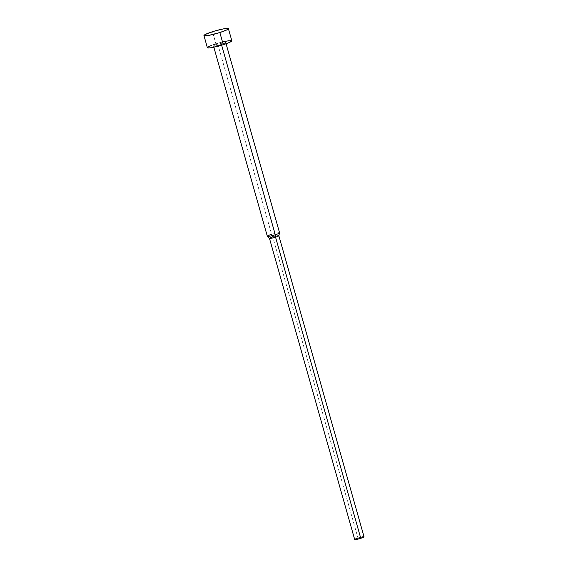 <?xml version="1.0" encoding="UTF-8"?>
<svg xmlns="http://www.w3.org/2000/svg" width="568" height="568" viewBox="0 0 568 568"><rect width="100%" height="100%" fill="white"/><g stroke="black" fill="none" stroke-linecap="round" stroke-linejoin="round"><path stroke-width="0.43" stroke-dasharray="2.84 2.13" d="M231.836 40.804A12.709 1.463 -15.8 0 0 215.939 43.843L212.503 31.701L215.939 43.843A12.709 1.463 -15.8 0 0 207.384 47.726M279.562 232.809A6.354 0.731 -15.8 0 0 271.618 234.328L272.739 236.835L271.618 234.328L217.771 44.055A6.354 0.731 164.2 0 1 225.723 42.536A6.354 0.731 164.2 0 1 221.442 44.481L221.648 45.191L221.442 44.481A6.354 0.731 164.2 0 1 213.497 45.994A6.354 0.731 164.2 0 1 217.771 44.055L271.618 234.328A6.354 0.731 -15.8 0 0 267.336 236.274M278.831 235.706A4.871 0.561 -15.8 0 0 272.739 236.835L357.961 538.01L272.739 236.835A4.871 0.561 -15.8 0 0 269.481 238.354L269.459 238.326M364.053 536.845A4.871 0.561 -15.8 0 0 357.961 538.01A4.871 0.561 -15.8 0 0 354.68 539.501M356.356 538.57L357.116 538.294M357.961 538.01L360.687 537.25M362.966 536.795L363.484 536.746M272.739 236.835A4.871 0.561 164.2 0 1 278.831 235.67L278.838 235.692M271.618 234.328A6.354 0.731 164.2 0 1 279.562 232.866M207.419 47.535L207.867 47.116M211.75 45.298L213.731 44.574M215.939 43.843L223.039 41.855M228.982 40.676L230.338 40.548M231.275 40.555L231.794 41.002M217.771 44.055L213.511 45.901L215.776 45.93L222.542 44.112L225.688 42.486L217.771 44.055M213.497 45.994L213.838 47.215M225.723 42.536L226.064 43.757"/><path stroke-width="0.85" d="M219.844 32.546A12.709 1.463 164.2 0 1 203.947 35.578A12.709 1.463 164.2 0 1 212.503 31.701A12.709 1.463 164.2 0 1 228.4 28.663A12.709 1.463 164.2 0 1 219.844 32.546L223.281 44.687L219.844 32.546L227.015 29.799L228.329 28.563L223.835 28.805L214.846 30.984L206.638 33.831L204.011 35.677L208.506 35.443L219.844 32.546M203.947 35.578L207.384 47.726A12.709 1.463 -15.8 0 0 223.281 44.687L211.942 47.584L208.882 47.989L207.419 47.535M213.838 47.215L267.336 236.274A6.354 0.731 -15.8 0 0 275.288 234.754L221.648 45.191L275.288 234.754A6.354 0.731 164.2 0 1 267.365 236.316A6.354 0.731 164.2 0 1 271.618 234.328M267.365 236.316L269.481 238.354A4.871 0.561 -15.8 0 0 275.551 237.161L275.288 234.754L275.551 237.161A4.871 0.561 164.2 0 1 269.459 238.326A4.871 0.561 164.2 0 1 272.739 236.835M269.459 238.326L354.68 539.501A4.871 0.561 -15.8 0 0 360.779 538.336L275.551 237.161L360.779 538.336L355.256 539.6L354.695 539.423L356.356 538.57M357.116 538.294L357.961 538.01M360.687 537.25L362.966 536.795M363.484 536.746L364.031 536.81L363.527 537.285L360.779 538.336A4.871 0.561 -15.8 0 0 364.053 536.845L278.831 235.67A4.871 0.561 164.2 0 1 275.551 237.161A4.871 0.561 -15.8 0 0 278.831 235.706L279.562 232.866A6.354 0.731 164.2 0 1 275.288 234.754A6.354 0.731 -15.8 0 0 279.562 232.809L226.064 43.757M207.867 47.116L211.75 45.298M213.731 44.574L215.939 43.843M223.039 41.855L228.982 40.676M230.338 40.548L231.275 40.555M231.765 40.711L229.145 42.557L223.281 44.687A12.709 1.463 -15.8 0 0 231.836 40.804L228.4 28.663"/></g></svg>
